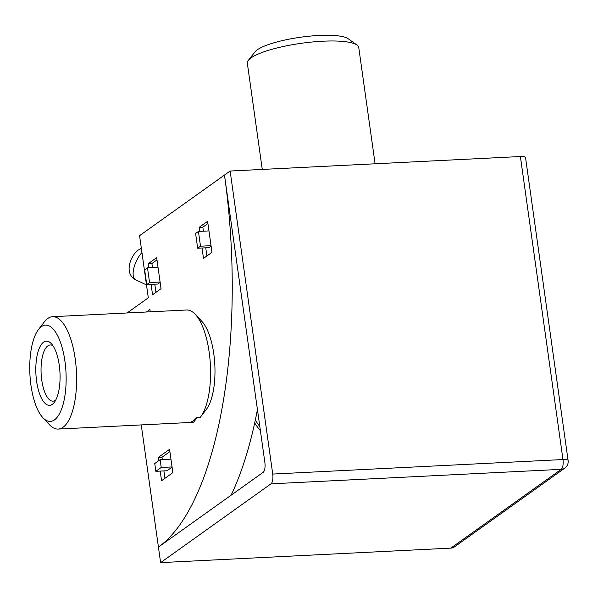 <?xml version="1.0" encoding="UTF-8"?>
<svg xmlns="http://www.w3.org/2000/svg" width="598" height="598" viewBox="0 0 598 598"><rect width="100%" height="100%" fill="white"/><g stroke="black" fill="none" stroke-linecap="round" stroke-linejoin="round"><path stroke-width="0.9" d="M450.855 548.119L561.23 469.34A8.036 7.243 54.5 0 0 564.811 468.114L454.435 546.886A8.036 7.243 -125.5 0 1 450.855 548.119L160.608 562.621L158.425 547.08L263.142 472.345A8.036 3.012 87.1 0 0 264.877 462.553L224.474 175.072L230.133 171.028L520.387 156.527A8.036 1.742 -8 0 1 525.515 157.424L568.1 460.453A8.036 1.742 -8 0 0 562.972 459.548L520.387 156.527M160.608 562.621L270.984 483.842A8.036 3.012 -92.9 0 0 272.725 474.057L230.133 171.028M169.899 451.595L161.998 457.231L162.335 459.6M163.919 470.91L164.958 478.295M155.846 471.314L161.221 467.479L160.129 459.705L154.755 463.547L155.846 471.314L167.006 470.753L172.089 467.135M156.99 259.898L151.907 263.531L152.468 267.553M154.807 284.177L155.951 292.332M146.734 284.581L149.567 282.562L147.489 267.799L144.664 269.818L146.734 284.581L157.902 284.028L160.152 282.413M207.932 223.54L202.849 227.173L203.41 231.194M205.749 247.819L206.893 255.974M197.676 248.222L200.509 246.204L198.431 231.441L195.606 233.459L197.676 248.222L208.844 247.669L211.094 246.055M257.432 409.555A302.745 113.411 87.1 0 1 231.105 495.211M127.082 312.971L148.304 297.826L139.573 235.664L224.474 175.072A305.399 114.405 87.1 0 1 158.425 547.08L141.255 424.916M160.204 471.097L161.557 480.725L172.859 472.659L169.585 449.345L158.276 457.418L158.739 460.699M202.027 248.006L203.492 258.403L211.976 252.341L207.618 221.297L199.127 227.36L199.695 231.381M151.085 284.364L152.55 294.762L161.034 288.699L156.676 257.656L148.184 263.718L148.745 267.74M150.255 311.812L149.934 309.487L146.405 312.007M151.907 263.531L148.184 263.718M202.849 227.173L199.127 227.36M161.998 457.231L158.276 457.418M198.431 231.441L208.971 230.918M200.509 246.204L211.042 245.681M147.489 267.799L158.029 267.276M149.567 282.562L160.1 282.039M160.129 459.705L170.968 459.167M161.221 467.479L172.06 466.933M54.493 419.871A48.221 18.067 -92.9 0 0 64.92 361.132A48.221 18.067 -92.9 0 0 41.389 326.635A48.221 18.067 -92.9 0 0 38.451 329.565A48.221 18.067 -92.9 0 0 29.9 374.154A48.221 18.067 -92.9 0 0 42.854 417.673A48.221 18.067 -92.9 0 0 54.493 419.871M38.451 329.565L44.312 321.911A56.257 21.072 87.1 0 1 47.743 318.495A56.257 21.072 87.1 0 1 52.579 316.693A56.257 21.072 87.1 0 1 75.953 365.236A56.257 21.072 87.1 0 1 63.029 427.271A56.257 21.072 87.1 0 1 58.193 429.072A56.257 21.072 87.1 0 1 49.447 424.707L42.854 417.673M52.31 404.33A32.15 12.042 87.1 0 1 36.62 381.33A32.15 12.042 87.1 0 1 43.572 342.176A32.15 12.042 87.1 0 1 51.331 343.641A32.15 12.042 87.1 0 1 59.972 372.651A32.15 12.042 87.1 0 1 54.269 402.379A32.15 12.042 87.1 0 1 52.31 404.33M52.998 345.779A28.128 10.54 -92.9 0 0 50.262 344.971A28.128 10.54 -92.9 0 0 47.84 345.876A28.128 10.54 -92.9 0 0 41.374 376.889A28.128 10.54 -92.9 0 0 53.065 401.161A28.128 10.54 -92.9 0 0 55.487 400.264A28.128 10.54 -92.9 0 0 55.711 400.092M200.42 417.157A56.257 21.072 -92.9 0 0 210.391 365.139A56.257 21.072 -92.9 0 0 195.277 314.361L201.877 321.395A48.221 18.067 87.1 0 1 214.809 364.608A48.221 18.067 87.1 0 1 206.474 409.249L200.42 417.157A56.257 21.072 -92.9 0 1 200.136 417.516L196.421 417.703A56.257 21.072 87.1 0 1 193.266 420.76A56.257 21.072 87.1 0 1 189.91 422.345L193.632 422.158L197.078 417.666M195.277 314.361A56.257 21.072 -92.9 0 0 186.539 310.003L52.579 316.693M58.193 429.072L192.152 422.375A56.257 21.072 -92.9 0 0 193.632 422.158M248.349 60.308L255.069 51.832A48.221 10.435 -8 0 1 257.297 49.813A48.221 10.435 -8 0 1 304.569 36.71A48.221 10.435 -8 0 1 348.193 38.743L356.991 45.044A56.257 12.177 172 0 0 306.094 42.667A56.257 12.177 172 0 0 250.951 57.954A56.257 12.177 172 0 0 248.349 60.308A56.257 12.177 172 0 0 247.333 63.179L262.268 169.421M375.096 163.785L358.755 47.519A56.257 12.177 172 0 0 356.991 45.044M254.688 422.965A62.566 56.406 54.5 0 0 254.718 423.003A62.566 56.406 54.5 0 0 260.407 430.71M255.339 419.945A62.566 56.406 54.5 0 0 256.452 421.762A62.566 56.406 54.5 0 0 259.824 426.591M141.943 252.543A17.282 7.415 115.3 0 0 133.436 276.582A17.282 7.415 115.3 0 0 135.701 279.827C132.45 278.16 130.379 275.558 129.474 272.03L129.048 268.853L129.549 264.032L131.448 258.613L134.438 253.754L138.018 250.218L141.352 248.357M272.725 474.057L562.972 459.548A8.036 3.012 87.1 0 1 561.23 469.34L270.984 483.842M146.495 284.932L135.701 279.827M564.811 468.114A8.036 8.036 0 0 0 568.1 460.453"/></g></svg>
